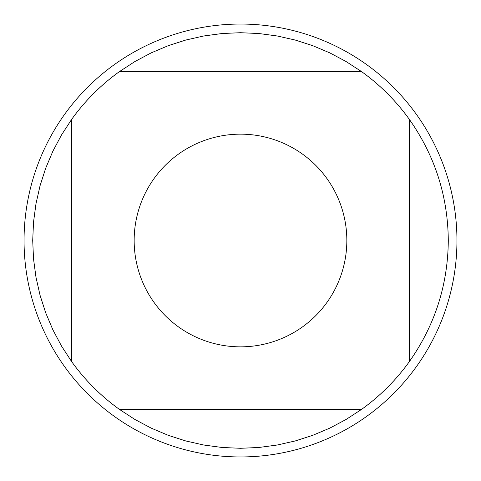 <?xml version="1.0" encoding="UTF-8"?>
<svg xmlns="http://www.w3.org/2000/svg" width="481" height="481" viewBox="0 0 481 481"><rect width="100%" height="100%" fill="white"/><g stroke="black" fill="none" stroke-linecap="round" stroke-linejoin="round"><path stroke-width="0.72" d="M456.95 240.5A216.45 216.45 0 0 1 240.5 456.95A216.45 216.45 0 0 1 24.05 240.5A216.45 216.45 0 0 1 240.5 24.05A216.45 216.45 0 0 1 456.95 240.5M346.837 240.5A106.337 106.337 0 0 0 207.978 139.256A106.337 106.337 0 0 0 154.052 302.429A106.337 106.337 0 0 0 346.837 240.5M361.514 71.579L346.055 61.514L329.762 52.856L312.77 45.683L295.208 40.037L277.212 35.979L258.928 33.526L240.5 32.708L222.072 33.526L203.788 35.979L185.792 40.037L168.23 45.683L151.238 52.856L134.945 61.514L119.486 71.579A207.792 207.792 0 0 0 71.579 119.486L61.514 134.945L52.856 151.238L45.683 168.23L40.037 185.792L35.979 203.788L33.526 222.072L32.708 240.5L33.526 258.928L35.979 277.212L40.037 295.208L45.683 312.77L52.856 329.762L61.514 346.055L71.579 361.514A207.792 207.792 0 0 0 119.486 409.421L134.945 419.486L151.238 428.144L168.23 435.317L185.792 440.963L203.788 445.021L222.072 447.474L240.5 448.292L258.928 447.474L277.212 445.021L295.208 440.963L312.77 435.317L329.762 428.144L346.055 419.486L361.514 409.421A207.792 207.792 0 0 0 409.421 361.514L409.421 119.486A207.792 207.792 0 0 0 361.514 71.579L119.486 71.579M71.579 119.486L71.579 361.514M119.486 409.421L361.514 409.421M409.421 361.514C434.944 325.21 447.901 284.872 448.292 240.5C447.901 196.128 434.944 155.79 409.421 119.486"/></g></svg>
